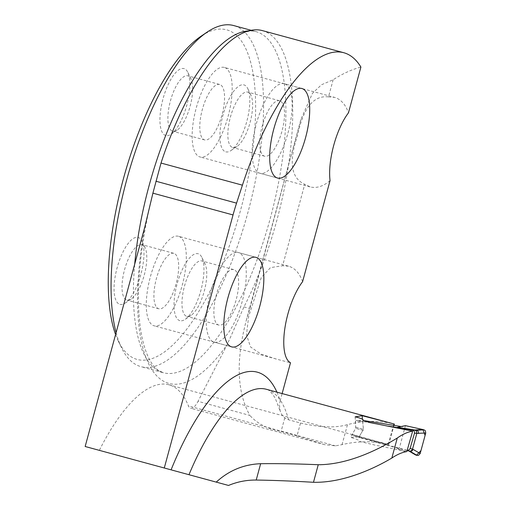 <?xml version="1.0" encoding="UTF-8"?>
<svg xmlns="http://www.w3.org/2000/svg" width="511" height="511" viewBox="0 0 511 511"><rect width="100%" height="100%" fill="white"/><g stroke="black" fill="none" stroke-linecap="round" stroke-linejoin="round"><path stroke-width="0.38" stroke-dasharray="2.56 1.92" d="M276.93 392.154A170.993 60.72 -74.8 0 1 280.162 400.809L279.479 405.082L280.085 410.729L281.708 414.472L284.761 417.896L288.53 419.78L300.506 423.038L297.025 435.838L324.581 444.666L335.459 445.867L342.051 444.634C358.064 440.859 373.662 440.833 388.852 444.557L359.118 436.854L350.431 437.435C355.835 438.719 358.978 440.073 359.84 441.491L374.959 445.1L406.813 451.583M228.519 485.45L99.332 450.351A162.159 57.583 -74.8 0 1 168.917 384.783A162.159 57.583 -74.8 0 1 188.457 405.926A17.674 6.279 -74.8 0 0 190.59 408.232A17.674 6.279 -74.8 0 0 198.038 401.339L249.873 415.424C237.002 392.288 235.782 360.709 246.206 320.697L249.86 308.503L300.87 119.465L312.496 93.289L321.464 84.769L333.14 79.767C342.383 73.782 351.638 69.541 360.907 67.062M300.506 423.038C320.18 427.566 335.842 428.09 347.493 424.609C363.519 420.547 379.149 420.374 394.371 424.085M333.14 79.767L328.49 96.892C313.582 95.155 303.279 107.981 297.568 135.37C288.606 161.91 291.002 178.211 304.748 184.273L282.615 265.739L270.472 267.63L261.255 277.601L248.653 316.552L246.474 334.743L250.518 346.931L260.993 354.104L276.093 359.029L290.504 362.746M297.025 435.838L281.063 431.501C267.662 429.004 257.263 423.645 249.873 415.424M280.162 400.809L282.129 393.566M99.332 450.351L85.158 446.499M388.852 444.557L394.013 425.363M388.143 444.353L393.611 425.299M359.118 436.854L363.468 429.304L359.348 436.458L352.335 434.171L355.713 428.359L355.49 421.3L362.599 421.511L363.468 429.304L362.408 419.154M355.139 416.855L355.713 428.359L350.431 437.435M302.589 281.695C299.625 273.244 294.956 268.077 288.581 266.193L238.413 252.568A46.392 16.473 105.2 0 0 210.353 293.014A46.392 16.473 105.2 0 0 214.09 342.108A46.392 16.473 105.2 0 0 242.15 301.656A46.392 16.473 105.2 0 0 238.413 252.568M288.581 266.193L282.615 265.739M284.288 83.721A46.392 16.473 105.2 0 0 256.228 124.173A46.392 16.473 105.2 0 0 259.958 173.267A46.392 16.473 105.2 0 0 288.025 132.815A46.392 16.473 105.2 0 0 284.288 83.721L334.456 97.352C340.831 99.23 345.5 104.397 348.464 112.854M328.49 96.892L334.456 97.352M330.055 180.613C323.22 186.406 316.577 188.495 310.132 186.898L304.748 184.273M116.093 332.648A176.742 62.764 105.2 0 0 121.452 347.627A176.742 62.764 105.2 0 0 140.985 366.662A176.742 62.764 105.2 0 0 247.886 212.563A176.742 62.764 105.2 0 0 233.661 25.55M248.793 30.852A176.742 62.764 -74.8 0 1 255.985 31.612L251.144 30.302M115.575 334.539A170.776 60.643 105.2 0 0 118.29 341.054A170.776 60.643 105.2 0 0 137.165 359.444A170.776 60.643 105.2 0 0 248.027 178.339A170.776 60.643 105.2 0 0 201.13 36.16M165.807 135.549A34.684 12.315 -74.8 0 1 163.015 98.847A34.684 12.315 -74.8 0 1 183.992 68.608A34.684 12.315 -74.8 0 1 187.824 72.345A34.684 12.315 -74.8 0 1 186.783 105.311A34.684 12.315 -74.8 0 1 171 134.265A34.684 12.315 -74.8 0 1 165.807 135.549M225.76 151.837A34.684 12.315 105.2 0 0 230.959 150.56A34.684 12.315 105.2 0 0 246.743 121.599A34.684 12.315 105.2 0 0 247.784 88.633A34.684 12.315 105.2 0 0 243.951 84.896A34.684 12.315 105.2 0 0 222.968 115.141A34.684 12.315 105.2 0 0 225.76 151.837M119.932 304.39A34.684 12.315 105.2 0 0 125.131 303.112A34.684 12.315 105.2 0 0 140.915 274.151A34.684 12.315 105.2 0 0 141.956 241.186A34.684 12.315 105.2 0 0 138.117 237.449A34.684 12.315 105.2 0 0 117.14 267.694A34.684 12.315 105.2 0 0 119.932 304.39M179.891 320.684A34.684 12.315 -74.8 0 1 177.1 283.982A34.684 12.315 -74.8 0 1 198.076 253.737A34.684 12.315 -74.8 0 1 201.909 257.474A34.684 12.315 -74.8 0 1 200.868 290.44A34.684 12.315 -74.8 0 1 185.084 319.401A34.684 12.315 -74.8 0 1 179.891 320.684M255.985 257.34L178.46 236.274A46.392 16.473 105.2 0 0 150.394 276.726A46.392 16.473 105.2 0 0 154.13 325.82A46.392 16.473 105.2 0 0 182.191 285.368A46.392 16.473 105.2 0 0 178.46 236.274M173.823 253.328A28.718 10.201 105.2 0 0 156.455 278.374A28.718 10.201 105.2 0 0 158.768 308.759A28.718 10.201 105.2 0 0 176.135 283.72A28.718 10.201 105.2 0 0 173.823 253.328L141.937 244.667A28.718 10.201 105.2 0 0 124.563 269.706A28.718 10.201 105.2 0 0 126.875 300.098A28.718 10.201 105.2 0 0 131.18 299.037A28.718 10.201 105.2 0 0 144.249 275.059A28.718 10.201 105.2 0 0 145.111 247.758A28.718 10.201 105.2 0 0 141.937 244.667M233.783 269.623A28.718 10.201 105.2 0 0 216.409 294.662A28.718 10.201 105.2 0 0 218.721 325.053A28.718 10.201 105.2 0 0 236.095 300.008A28.718 10.201 105.2 0 0 233.783 269.623L201.896 260.955A28.718 10.201 105.2 0 0 184.522 286A28.718 10.201 105.2 0 0 186.834 316.386A28.718 10.201 105.2 0 0 191.14 315.325A28.718 10.201 105.2 0 0 204.208 291.347A28.718 10.201 105.2 0 0 205.071 264.053A28.718 10.201 105.2 0 0 201.896 260.955M279.658 100.776A28.718 10.201 105.2 0 0 262.284 125.821A28.718 10.201 105.2 0 0 264.596 156.206A28.718 10.201 105.2 0 0 281.97 131.167A28.718 10.201 105.2 0 0 279.658 100.776L247.765 92.114A28.718 10.201 105.2 0 0 230.397 117.153A28.718 10.201 105.2 0 0 232.709 147.545A28.718 10.201 105.2 0 0 237.008 146.485A28.718 10.201 105.2 0 0 250.077 122.506A28.718 10.201 105.2 0 0 250.939 95.206A28.718 10.201 105.2 0 0 247.765 92.114M301.86 88.499L224.335 67.433A46.392 16.473 105.2 0 0 196.269 107.885A46.392 16.473 105.2 0 0 200.005 156.973A46.392 16.473 105.2 0 0 228.066 116.521A46.392 16.473 105.2 0 0 224.335 67.433M219.698 84.487A28.718 10.201 105.2 0 0 202.324 109.533A28.718 10.201 105.2 0 0 204.636 139.918A28.718 10.201 105.2 0 0 222.01 114.879A28.718 10.201 105.2 0 0 219.698 84.487L187.812 75.826A28.718 10.201 105.2 0 0 170.438 100.865A28.718 10.201 105.2 0 0 172.75 131.257A28.718 10.201 105.2 0 0 177.055 130.196A28.718 10.201 105.2 0 0 190.124 106.211A28.718 10.201 105.2 0 0 190.986 78.918A28.718 10.201 105.2 0 0 187.812 75.826M262.373 30.603A179.393 63.703 -74.8 0 1 292.011 132.841A179.393 63.703 -74.8 0 1 243.958 306.9L227.191 344.599L198.038 401.339M401.141 426.519L402.068 426.755L405.453 425.65L398.938 449.61L397.73 448.275L359.833 437.755L359.348 436.458M362.599 421.511L363.608 420.54L356.486 420.329L355.49 421.3M397.462 427.266L402.068 426.755M388.43 426.142L356.486 420.329M407.158 450.37L362.069 437.863L352.801 435.468L359.833 437.755M407.114 450.53L397.73 448.275M398.938 449.61L405.715 451.788L398.938 449.61L396.868 447.847M406.711 450.223L407.171 450.312M352.335 434.171L352.801 435.468M422.578 429.47L422.91 429.547M416.522 455.256L415.686 455.001M335.459 445.867L188.457 405.926M288.53 419.78A156.858 55.699 105.2 0 0 266.352 389.28C268.614 389.325 271.584 392.333 275.257 398.299L280.085 410.729M284.761 417.896L281.063 431.501M342.051 444.634L347.493 424.609M355.963 427.266L363.468 429.304L355.963 427.266M363.206 430.396L355.713 428.359L363.206 430.396M234.875 37.661C242.917 32.41 249.336 30.27 254.146 31.241L255.985 31.612A176.742 62.764 -74.8 0 1 270.21 218.625A176.742 62.764 -74.8 0 1 163.303 372.73A176.742 62.764 -74.8 0 1 134.712 264.104M243.958 306.9L249.86 308.503M144.983 226.316A185.576 65.9 105.2 0 0 152.827 371.031A185.576 65.9 105.2 0 0 227.191 344.599M168.917 384.783L385.275 443.567M300.883 119.465L246.206 320.697M276.112 358.958L214.09 342.108M310.132 186.898L259.958 173.267M149.397 207.99C138.839 255.832 135.907 296.329 140.595 329.486C144.466 354.634 152.412 366.547 158.257 370.29L163.303 372.73L140.985 366.662M118.29 341.054L121.452 347.627M231.662 346.88L154.13 325.82M158.768 308.759L126.875 300.098M145.111 247.758L141.956 241.186M131.18 299.037L125.131 303.112M218.721 325.053L186.834 316.386M205.071 264.053L201.909 257.474M191.14 315.325L185.084 319.401M264.596 156.206L232.709 147.545M250.939 95.206L247.784 88.633M237.008 146.485L230.959 150.56M277.53 178.039L200.005 156.973M204.636 139.918L172.75 131.257M190.986 78.918L187.824 72.345M177.055 130.196L171 134.265M324.587 444.64L190.59 408.232"/><path stroke-width="0.77" d="M394.013 425.363L394.371 424.085L393.994 423.97L266.352 389.28A156.858 55.699 105.2 0 0 188.968 474.706L228.519 485.45C237.436 481.745 246.666 479.944 256.209 480.053C274.19 480.321 293.276 481.068 313.473 482.295C345.762 482.978 378.095 466.204 391.835 458.054L397.277 438.023C383.224 446.595 350.885 464.678 318.251 464.729L313.473 482.295M389.088 422.623L362.146 415.705L355.139 416.855C360.319 418.017 363.078 419.173 363.423 420.336C366.643 421.792 370.858 422.942 376.077 423.779L412.658 431.131L406.813 451.583A162.159 57.583 105.2 0 0 391.835 458.054M216.236 482.116C228.902 470.522 243.709 464.384 260.648 463.707C278.508 463.49 297.702 463.835 318.251 464.729M412.658 431.131A156.858 55.699 105.2 0 0 397.277 438.023M282.129 393.566L290.504 362.746A46.392 16.473 -74.8 0 1 284.857 328.394A46.392 16.473 -74.8 0 1 302.589 281.695L330.055 180.613A46.392 16.473 105.2 0 1 348.464 112.854L360.907 67.062A179.393 63.703 -74.8 0 0 343.775 52.722L262.373 30.603A179.393 63.703 -74.8 0 0 234.875 37.661A179.393 63.703 -74.8 0 0 161.016 163.054L242.418 185.174A179.393 63.703 -74.8 0 1 343.775 52.722M305.597 137.587A46.392 16.473 -74.8 0 1 277.53 178.039A46.392 16.473 -74.8 0 1 273.8 128.951A46.392 16.473 -74.8 0 1 301.86 88.499A46.392 16.473 -74.8 0 1 305.597 137.587M259.722 306.428A46.392 16.473 105.2 0 0 255.985 257.34A46.392 16.473 105.2 0 0 227.925 297.792A46.392 16.473 105.2 0 0 231.662 346.88A46.392 16.473 105.2 0 0 259.722 306.428M188.968 474.706L164.28 467.999L233.035 214.939A88.371 31.382 -74.8 0 1 236.561 203.135L242.418 185.174M164.28 467.999L85.158 446.499L144.983 226.316L152.898 193.164L161.016 163.054M393.611 425.299L393.994 423.97M362.408 419.154L362.146 415.705M251.144 30.302L233.661 25.55A176.742 62.764 105.2 0 0 207.179 32.084A176.742 62.764 105.2 0 0 130.727 165.832A176.742 62.764 105.2 0 0 116.093 332.648M207.179 32.084L201.13 36.16A170.776 60.643 105.2 0 0 125.221 172.29A170.776 60.643 105.2 0 0 115.575 334.539M363.736 420.559L401.141 426.519M407.171 450.312L408.659 450.095L409.994 448.824L414.466 433.309C414.715 431.571 413.974 430.479 412.249 430.038L416.599 430.275L397.462 427.266L405.453 425.65L422.578 429.47L414.875 430.013M412.249 430.038L388.43 426.142M410.103 451.315L411.911 450.989L413.112 449.393L420.17 453.544L418.464 455.365L417.053 455.403L410.103 451.315L407.114 450.53M417.053 455.403L415.686 455.001M415.647 454.988L408.826 450.977M416.599 430.275L424.009 429.821L425.382 430.799L425.752 433.002L416.816 433.379L412.518 449.207L413.112 449.393M405.453 425.65L424.009 429.821M420.17 453.544L425.752 433.002M414.906 430.147L416.51 431.297L416.874 433.073L414.466 433.309M416.874 430.326L418.285 431.527L418.554 433.507M410.071 451.309L409.471 451.124L411.329 450.823L412.518 449.207M422.91 429.547L425.095 435.41L420.987 450.536L416.522 455.256M171.083 469.845A170.993 60.72 -74.8 0 1 276.93 392.154M134.712 264.104A176.742 62.764 -74.8 0 1 248.793 30.852M155.925 181.226L236.561 203.135M233.035 214.939L152.898 193.164M260.648 463.707L256.209 480.053M409.471 451.124L407.158 450.37M410.141 448.428L412.524 449.201"/></g></svg>
